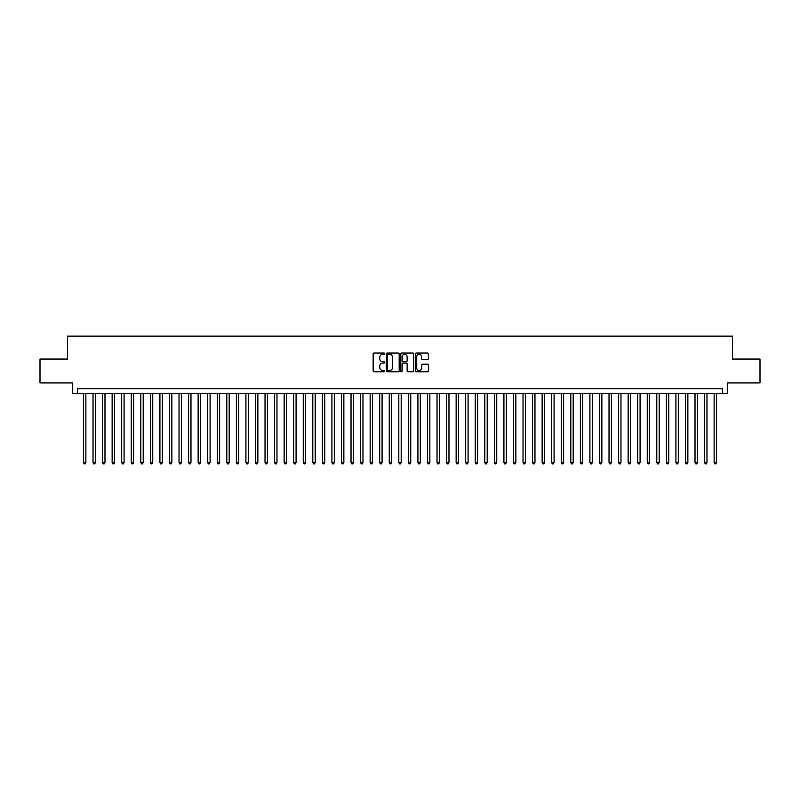 <?xml version="1.0" encoding="UTF-8"?>
<svg xmlns="http://www.w3.org/2000/svg" width="800" height="800" viewBox="0 0 800 800"><rect width="100%" height="100%" fill="white"/><g stroke="black" fill="none" stroke-linecap="round" stroke-linejoin="round"><path stroke-width="1.2" d="M384.71 353.68A0.66 0.66 0 0 0 384.06 353.02L374.09 353.02A0.94 0.94 0 0 0 373.15 353.96L373.15 370.84A0.94 0.94 0 0 0 374.09 371.78L384.06 371.78A0.66 0.66 0 0 0 384.71 371.12A0.66 0.66 0 0 0 384.06 370.47L382.77 370.47A3 3 0 0 1 379.76 367.46L379.76 366.06A3 3 0 0 1 382.77 363.06L384.06 363.06A0.66 0.66 0 0 0 384.71 362.4A0.66 0.66 0 0 0 384.06 361.74L382.77 361.74A3 3 0 0 1 379.76 358.74L379.76 357.33A3 3 0 0 1 382.77 354.33L384.06 354.33A0.66 0.66 0 0 0 384.71 353.68M427.41 359.63A0.94 0.94 0 0 0 428.35 358.69L428.35 353.96A0.94 0.94 0 0 0 427.41 353.02L416.34 353.02A0.94 0.94 0 0 0 415.41 353.96L415.41 370.84A0.94 0.94 0 0 0 416.34 371.78L427.41 371.78A0.94 0.94 0 0 0 428.35 370.84L428.35 365.12A0.94 0.94 0 0 0 427.41 364.18L422.67 364.18A0.94 0.94 0 0 0 421.74 365.12L421.74 367.96A2.51 2.51 0 0 1 419.23 370.47A2.51 2.51 0 0 1 416.72 367.96L416.72 356.84A2.51 2.51 0 0 1 419.23 354.33A2.51 2.51 0 0 1 421.74 356.84L421.74 358.69A0.94 0.94 0 0 0 422.67 359.63L427.41 359.63M722.5 393.45L727.27 393.45L727.27 382.94L760 382.94L760 359.06L732.53 359.06L732.53 336.12L67.47 336.12L67.47 359.06L40 359.06L40 382.94L72.73 382.94L72.73 393.45L722.5 393.45L722.5 388.68L77.5 388.68L77.5 393.45M399.18 353.96A0.94 0.94 0 0 0 398.24 353.02L387.17 353.02A0.94 0.94 0 0 0 386.24 353.96L386.24 370.84A0.94 0.94 0 0 0 387.17 371.78L398.24 371.78A0.94 0.94 0 0 0 399.18 370.84L399.18 353.96M401.76 353.02L412.83 353.02A0.94 0.94 0 0 1 413.76 353.96L413.76 370.84A0.94 0.94 0 0 1 412.83 371.78L408.09 371.78A0.94 0.94 0 0 1 407.15 370.84L407.15 363.99A0.94 0.94 0 0 0 406.21 363.06L403.07 363.06A0.94 0.94 0 0 0 402.13 363.99L402.13 371.12A0.66 0.66 0 0 1 401.48 371.78A0.66 0.66 0 0 1 400.82 371.12L400.82 353.96A0.94 0.94 0 0 1 401.76 353.02M388.21 354.33A0.66 0.66 0 0 0 387.55 354.99L387.55 369.81A0.66 0.66 0 0 0 388.21 370.47L389.57 370.47A3 3 0 0 0 392.57 367.46L392.57 357.33A3 3 0 0 0 389.57 354.33L388.21 354.33M407.15 356.89A2.51 2.51 0 0 0 404.64 354.38A2.51 2.51 0 0 0 402.13 356.89L402.13 360.8A0.94 0.94 0 0 0 403.07 361.74L406.21 361.74A0.94 0.94 0 0 0 407.15 360.8L407.15 356.89M83.48 393.45L83.48 462.64L85.87 462.64L85.87 393.45M85.87 462.64L85.15 463.88L84.19 463.88L83.48 462.64M93.03 393.45L93.03 462.64L95.42 462.64L95.42 393.45M95.42 462.64L94.7 463.88L93.75 463.88L93.03 462.64M102.59 393.45L102.59 462.64L104.98 462.64L104.98 393.45M104.98 462.64L104.26 463.88L103.3 463.88L102.59 462.64M112.14 393.45L112.14 462.64L114.53 462.64L114.53 393.45M114.53 462.64L113.82 463.88L112.86 463.88L112.14 462.64M121.7 393.45L121.7 462.64L124.09 462.64L124.09 393.45M124.09 462.64L123.37 463.88L122.42 463.88L121.7 462.64M131.25 393.45L131.25 462.64L133.64 462.64L133.64 393.45M133.64 462.64L132.93 463.88L131.97 463.88L131.25 462.64M140.81 393.45L140.81 462.64L143.2 462.64L143.2 393.45M143.2 462.64L142.48 463.88L141.53 463.88L140.81 462.64M150.36 393.45L150.36 462.64L152.75 462.64L152.75 393.45M152.75 462.64L152.04 463.88L151.08 463.88L150.36 462.64M159.92 393.45L159.92 462.64L162.31 462.64L162.31 393.45M162.31 462.64L161.59 463.88L160.64 463.88L159.92 462.64M169.48 393.45L169.48 462.64L171.86 462.64L171.86 393.45M171.86 462.64L171.15 463.88L170.19 463.88L169.48 462.64M179.03 393.45L179.03 462.64L181.42 462.64L181.42 393.45M181.42 462.64L180.7 463.88L179.75 463.88L179.03 462.64M188.59 393.45L188.59 462.64L190.98 462.64L190.98 393.45M190.98 462.64L190.26 463.88L189.3 463.88L188.59 462.64M198.14 393.45L198.14 462.64L200.53 462.64L200.53 393.45M200.53 462.64L199.81 463.88L198.86 463.88L198.14 462.64M207.7 393.45L207.7 462.64L210.09 462.64L210.09 393.45M210.09 462.64L209.37 463.88L208.41 463.88L207.7 462.64M217.25 393.45L217.25 462.64L219.64 462.64L219.64 393.45M219.64 462.64L218.93 463.88L217.97 463.88L217.25 462.64M226.81 393.45L226.81 462.64L229.2 462.64L229.2 393.45M229.2 462.64L228.48 463.88L227.52 463.88L226.81 462.64M236.36 393.45L236.36 462.64L238.75 462.64L238.75 393.45M238.75 462.64L238.04 463.88L237.08 463.88L236.36 462.64M245.92 393.45L245.92 462.64L248.31 462.64L248.31 393.45M248.31 462.64L247.59 463.88L246.64 463.88L245.92 462.64M255.47 393.45L255.47 462.64L257.86 462.64L257.86 393.45M257.86 462.64L257.15 463.88L256.19 463.88L255.47 462.64M265.03 393.45L265.03 462.64L267.42 462.64L267.42 393.45M267.42 462.64L266.7 463.88L265.75 463.88L265.03 462.64M274.59 393.45L274.59 462.64L276.97 462.64L276.97 393.45M276.97 462.64L276.26 463.88L275.3 463.88L274.59 462.64M284.14 393.45L284.14 462.64L286.53 462.64L286.53 393.45M286.53 462.64L285.81 463.88L284.86 463.88L284.14 462.64M293.7 393.45L293.7 462.64L296.08 462.64L296.08 393.45M296.08 462.64L295.37 463.88L294.41 463.88L293.7 462.64M303.25 393.45L303.25 462.64L305.64 462.64L305.64 393.45M305.64 462.64L304.92 463.88L303.97 463.88L303.25 462.64M312.81 393.45L312.81 462.64L315.2 462.64L315.2 393.45M315.2 462.64L314.48 463.88L313.52 463.88L312.81 462.64M322.36 393.45L322.36 462.64L324.75 462.64L324.75 393.45M324.75 462.64L324.03 463.88L323.08 463.88L322.36 462.64M331.92 393.45L331.92 462.64L334.31 462.64L334.31 393.45M334.31 462.64L333.59 463.88L332.63 463.88L331.92 462.64M341.47 393.45L341.47 462.64L343.86 462.64L343.86 393.45M343.86 462.64L343.15 463.88L342.19 463.88L341.47 462.64M351.03 393.45L351.03 462.64L353.42 462.64L353.42 393.45M353.42 462.64L352.7 463.88L351.75 463.88L351.03 462.64M360.58 393.45L360.58 462.64L362.97 462.64L362.97 393.45M362.97 462.64L362.26 463.88L361.3 463.88L360.58 462.64M370.14 393.45L370.14 462.64L372.53 462.64L372.53 393.45M372.53 462.64L371.81 463.88L370.86 463.88L370.14 462.64M379.69 393.45L379.69 462.64L382.08 462.64L382.08 393.45M382.08 462.64L381.37 463.88L380.41 463.88L379.69 462.64M389.25 393.45L389.25 462.64L391.64 462.64L391.64 393.45M391.64 462.64L390.92 463.88L389.97 463.88L389.25 462.64M398.81 393.45L398.81 462.64L401.19 462.64L401.19 393.45M401.19 462.64L400.48 463.88L399.52 463.88L398.81 462.64M408.36 393.45L408.36 462.64L410.75 462.64L410.75 393.45M410.75 462.64L410.03 463.88L409.08 463.88L408.36 462.64M417.92 393.45L417.92 462.64L420.31 462.64L420.31 393.45M420.31 462.64L419.59 463.88L418.63 463.88L417.92 462.64M427.47 393.45L427.47 462.64L429.86 462.64L429.86 393.45M429.86 462.64L429.14 463.88L428.19 463.88L427.47 462.64M437.03 393.45L437.03 462.64L439.42 462.64L439.42 393.45M439.42 462.64L438.7 463.88L437.74 463.88L437.03 462.64M446.58 393.45L446.58 462.64L448.97 462.64L448.97 393.45M448.97 462.64L448.25 463.88L447.3 463.88L446.58 462.64M456.14 393.45L456.14 462.64L458.53 462.64L458.53 393.45M458.53 462.64L457.81 463.88L456.85 463.88L456.14 462.64M465.69 393.45L465.69 462.64L468.08 462.64L468.08 393.45M468.08 462.64L467.37 463.88L466.41 463.88L465.69 462.64M475.25 393.45L475.25 462.64L477.64 462.64L477.64 393.45M477.64 462.64L476.92 463.88L475.97 463.88L475.25 462.64M484.8 393.45L484.8 462.64L487.19 462.64L487.19 393.45M487.19 462.64L486.48 463.88L485.52 463.88L484.8 462.64M494.36 393.45L494.36 462.64L496.75 462.64L496.75 393.45M496.75 462.64L496.03 463.88L495.08 463.88L494.36 462.64M503.92 393.45L503.92 462.64L506.3 462.64L506.3 393.45M506.3 462.64L505.59 463.88L504.63 463.88L503.92 462.64M513.47 393.45L513.47 462.64L515.86 462.64L515.86 393.45M515.86 462.64L515.14 463.88L514.19 463.88L513.47 462.64M523.03 393.45L523.03 462.64L525.41 462.64L525.41 393.45M525.41 462.64L524.7 463.88L523.74 463.88L523.03 462.64M532.58 393.45L532.58 462.64L534.97 462.64L534.97 393.45M534.97 462.64L534.25 463.88L533.3 463.88L532.58 462.64M542.14 393.45L542.14 462.64L544.53 462.64L544.53 393.45M544.53 462.64L543.81 463.88L542.85 463.88L542.14 462.64M551.69 393.45L551.69 462.64L554.08 462.64L554.08 393.45M554.08 462.64L553.36 463.88L552.41 463.88L551.69 462.64M561.25 393.45L561.25 462.64L563.64 462.64L563.64 393.45M563.64 462.64L562.92 463.88L561.96 463.88L561.25 462.64M570.8 393.45L570.8 462.64L573.19 462.64L573.19 393.45M573.19 462.64L572.48 463.88L571.52 463.88L570.8 462.64M580.36 393.45L580.36 462.64L582.75 462.64L582.75 393.45M582.75 462.64L582.03 463.88L581.07 463.88L580.36 462.64M589.91 393.45L589.91 462.64L592.3 462.64L592.3 393.45M592.3 462.64L591.59 463.88L590.63 463.88L589.91 462.64M599.47 393.45L599.47 462.64L601.86 462.64L601.86 393.45M601.86 462.64L601.14 463.88L600.19 463.88L599.47 462.64M609.02 393.45L609.02 462.64L611.41 462.64L611.41 393.45M611.41 462.64L610.7 463.88L609.74 463.88L609.02 462.64M618.58 393.45L618.58 462.64L620.97 462.64L620.97 393.45M620.97 462.64L620.25 463.88L619.3 463.88L618.58 462.64M628.14 393.45L628.14 462.64L630.52 462.64L630.52 393.45M630.52 462.64L629.81 463.88L628.85 463.88L628.14 462.64M637.69 393.45L637.69 462.64L640.08 462.64L640.08 393.45M640.08 462.64L639.36 463.88L638.41 463.88L637.69 462.64M647.25 393.45L647.25 462.64L649.64 462.64L649.64 393.45M649.64 462.64L648.92 463.88L647.96 463.88L647.25 462.64M656.8 393.45L656.8 462.64L659.19 462.64L659.19 393.45M659.19 462.64L658.47 463.88L657.52 463.88L656.8 462.64M666.36 393.45L666.36 462.64L668.75 462.64L668.75 393.45M668.75 462.64L668.03 463.88L667.07 463.88L666.36 462.64M675.91 393.45L675.91 462.64L678.3 462.64L678.3 393.45M678.3 462.64L677.58 463.88L676.63 463.88L675.91 462.64M685.47 393.45L685.47 462.64L687.86 462.64L687.86 393.45M687.86 462.64L687.14 463.88L686.18 463.88L685.47 462.64M695.02 393.45L695.02 462.64L697.41 462.64L697.41 393.45M697.41 462.64L696.7 463.88L695.74 463.88L695.02 462.64M704.58 393.45L704.58 462.64L706.97 462.64L706.97 393.45M706.97 462.64L706.25 463.88L705.3 463.88L704.58 462.64M714.13 393.45L714.13 462.64L716.52 462.64L716.52 393.45M716.52 462.64L715.81 463.88L714.85 463.88L714.13 462.64"/></g></svg>
